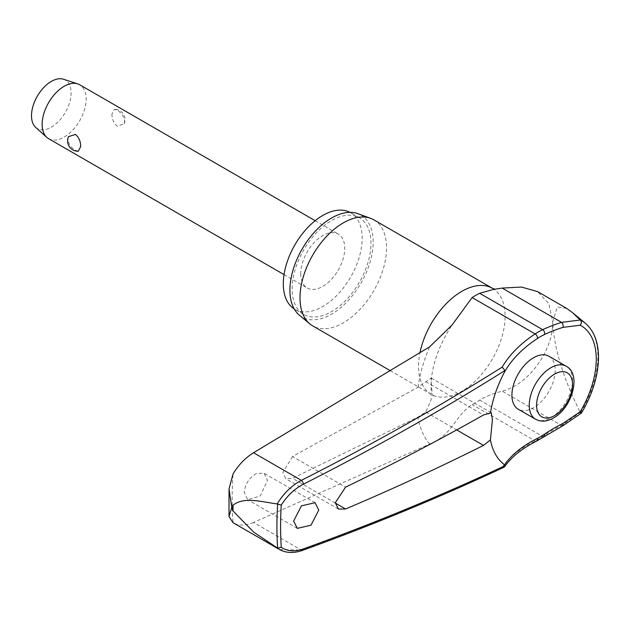 <?xml version="1.0" encoding="UTF-8"?>
<svg xmlns="http://www.w3.org/2000/svg" width="630" height="630" viewBox="0 0 630 630"><rect width="100%" height="100%" fill="white"/><g stroke="black" fill="none" stroke-linecap="round" stroke-linejoin="round"><path stroke-width="0.47" stroke-dasharray="3.15 2.36" d="M279.57 549.565L301.353 550.069A2303.886 1232.737 3.4 0 0 502.181 467.192L504.016 467.216M256.434 473.5C249.126 477.76 245.078 484.1 244.314 492.51L247.692 499.724L260.284 495.944L267.474 480.469L264.072 473.24L256.434 473.5M292.533 456.506L282.87 472.461L285.784 478.674L292.533 478.351L418.005 417.068L425.77 412.075L431.125 399.822L431.156 378.039L418.005 387.237L292.533 456.506L345.586 487.14M349.949 212.341A55.763 32.193 -60 0 1 350.619 212.72A55.763 32.193 -60 0 1 362.171 238.242A55.763 32.193 -60 0 1 337.83 294.36A55.763 32.193 -60 0 1 294.856 309.298A55.763 32.193 -60 0 1 294.194 308.905M292.107 288.855A55.763 32.193 -60 0 1 316.449 232.738A55.763 32.193 -60 0 1 359.423 217.799A55.763 32.193 -60 0 1 370.975 243.33A55.763 32.193 -60 0 1 346.634 299.447A55.763 32.193 -60 0 1 303.66 314.386A55.763 32.193 -60 0 1 292.107 288.855M373.881 219.854A61.212 35.343 -60 0 1 386.56 247.881A61.212 35.343 -60 0 1 359.84 309.48A61.212 35.343 -60 0 1 312.677 325.875M299.321 315.142A58.881 33.996 120 0 0 345.539 303.282A58.881 33.996 120 0 0 373.173 242.054A58.881 33.996 120 0 0 357.911 213.664M302.518 550.384A3.111 1.646 -109.9 0 1 301.353 550.069L253.536 522.459L429.668 444.016C453.143 434.519 454.419 416.217 472.13 404.539A65.67 37.918 120 0 0 479.666 400.089C486.21 396.191 493.715 393.214 502.173 391.167C530.444 384.072 553.612 347.996 552.675 321.765L548.832 303.652L537.666 291.651M548.864 356.218A30.602 17.672 -60 0 1 555.203 370.227A30.602 17.672 -60 0 1 541.839 401.026A30.602 17.672 -60 0 1 518.254 409.232M544.226 436.622A3.111 1.622 55.6 0 1 542.674 436.464A143.152 89.877 175.2 0 1 561.566 425.463L580.387 412.406L581.435 413.067M48.581 138.663A31.122 17.971 120 0 0 72.568 130.323A31.122 17.971 120 0 0 86.153 99.004A31.122 17.971 120 0 0 79.711 84.759M111.959 113.904C111.888 118.991 113.636 123.07 117.212 126.142L124.134 123.882L124.669 121.243C124.047 116.55 121.566 112.896 117.212 110.274L114.337 109.321L111.959 113.904M300.731 273.711A31.122 17.971 120 0 0 307.18 287.965A31.122 17.971 120 0 0 331.159 279.625A31.122 17.971 120 0 0 344.744 248.299A31.122 17.971 120 0 0 338.302 234.053A31.122 17.971 120 0 0 314.315 242.393A31.122 17.971 120 0 0 300.731 273.711M78.278 151.239L75.395 150.286C71.048 147.664 68.56 144.01 67.945 139.317L68.473 136.678M35.705 127.402A28.011 16.175 120 0 0 57.763 122.196A28.011 16.175 120 0 0 71.111 92.862A28.011 16.175 120 0 0 63.512 79.238M253.536 522.459C245.377 525.885 238.549 525.971 233.061 522.719A355.304 205.136 -60 0 1 232.163 498.818A355.304 205.136 -60 0 1 233.061 473.894M566.63 308.377L557.33 306.975L552.675 321.765C554.416 355.903 568.969 389.812 580.387 412.406M502.181 467.192A143.152 76.6 -176.6 0 1 535.13 440.913A65.67 37.918 120 0 0 542.674 436.464L479.666 400.089M536.673 441.079A3.111 1.921 63.6 0 1 535.13 440.913L472.13 404.539M562.787 425.817L562.755 425.833A3.111 1.291 63.7 0 1 561.566 425.463L502.173 391.167M418.005 387.237A107.076 61.819 -60 0 1 429.668 346.815M492.432 288.304A61.212 35.343 -60 0 1 505.11 316.323A61.212 35.343 -60 0 1 478.39 377.921A61.212 35.343 -60 0 1 431.227 394.325A61.212 35.343 -60 0 1 418.548 366.298A61.212 35.343 -60 0 1 419.982 352.713M429.668 444.016A107.076 61.819 -60 0 1 418.005 417.068M425.77 412.075L456.687 429.92M580.569 412.611A77.734 44.88 120 0 0 597.87 356.391A77.734 44.88 120 0 0 585.443 323.363M535.587 419.233A30.602 17.672 120 0 0 550.888 417.722A30.602 17.672 120 0 0 572.528 380.236A30.602 17.672 120 0 0 566.189 366.227M425.77 381.678L483.501 415.005M335.31 503.047L292.533 478.351M359.423 217.799L350.619 212.72M390.277 370.684L431.227 394.325L433.33 396.105C432.637 396.364 431.967 392.364 431.314 384.095C430.81 372.747 436.306 348.642 452.025 325.072M315.087 502.693L264.072 473.24M491.274 412.752L431.156 378.039M284.043 274.609L307.18 287.965M124.134 123.882A10.371 10.371 0 0 0 114.337 109.321M315.165 220.697L338.302 234.053M338.404 509.048L285.784 478.674M297.321 528.381L247.692 499.724M493.731 289.367L494.739 289.194M303.66 314.386L294.856 309.298"/><path stroke-width="0.94" d="M505.008 465.617L505.008 465.688A2306.997 1234.398 -176.6 0 1 303.377 548.919C294.572 551.935 287.201 551.376 281.256 547.234A355.013 204.963 -60 0 1 280.594 526.538A355.013 204.963 -60 0 1 281.256 505.071C287.201 495.778 294.572 488.817 303.377 484.187A2306.997 1422.792 -3.6 0 0 505.008 370.487L504.622 371.842A140.301 86.53 176.4 0 1 537.366 338.53A3.111 1.662 -123.4 0 0 537.492 337.656A3.111 1.662 -123.4 0 0 535.13 333.939A143.152 88.287 -3.6 0 0 502.181 367.132L505.008 370.55M302.518 550.384A3.111 1.646 -109.9 0 0 302.573 550.368C372.984 524.861 440.126 497.141 504.016 467.216L505.008 465.688L504.622 464.798A85.696 49.479 -60 0 1 490.439 439.874L483.501 445.402A2307.745 1293.193 -178.6 0 1 345.586 508.985L338.404 509.048L335.302 502.732L345.586 487.14A2307.745 1370.423 -1.5 0 0 483.501 415.005L491.274 412.752L492.408 419.706L490.439 439.874M502.181 367.132A2303.886 1420.87 176.4 0 1 301.353 480.351C291.611 485.58 283.547 493.44 277.168 503.929L277.649 504.102A357.604 206.467 120 0 0 276.924 526.538A357.604 206.467 120 0 0 277.649 548.147L253.772 532.2L233.021 510.985L231.769 507.512L228.997 516.592L233.061 522.719L279.46 549.502C286.122 553.124 293.824 553.416 302.573 550.368L302.573 550.368A3.111 1.646 -109.9 0 0 303.377 548.919M537.366 338.53A61.315 35.398 -60 0 1 544.407 334.546A140.301 73.237 -175.6 0 1 562.929 327.38L580.222 325.206L581.348 323.174L581.151 320.946L572.56 312.614L566.63 308.377L537.666 291.651L521.498 287.059L502.173 288.075L493.731 289.367L479.666 293.304A65.67 37.918 120 0 0 472.13 297.565L452.017 325.064L429.668 346.815L253.536 452.742L301.353 480.351A3.111 1.394 63.2 0 1 303.377 484.187M277.168 503.929C262.104 501.96 243.857 496.369 233.021 505.244L231.769 507.512L229.021 488.919L233.061 473.894C238.549 464.877 245.377 457.821 253.536 452.742M294.194 308.905A55.763 32.193 -60 0 1 283.311 283.776A55.763 32.193 -60 0 1 307.212 228.115A55.763 32.193 -60 0 1 349.949 212.341M390.277 370.684L312.677 325.875A61.212 35.343 -60 0 1 309.787 323.859A61.212 35.343 -60 0 1 299.998 297.856A61.212 35.343 -60 0 1 324.749 238.4A61.212 35.343 -60 0 1 370.692 218.366A61.212 35.343 -60 0 1 373.881 219.854L492.432 288.304A61.212 35.343 -60 0 0 450.552 299.573A61.212 35.343 -60 0 0 419.982 352.713M370.692 218.366L357.911 213.664A58.881 33.996 120 0 0 313.716 232.942A58.881 33.996 120 0 0 289.91 290.131A58.881 33.996 120 0 0 299.321 315.142L309.787 323.859M318.764 510.087L310.984 525.215L297.321 528.381L293.643 520.994L301.431 505.858L315.087 502.693L318.764 510.087M580.561 412.611C581.821 413.414 581.703 413.107 580.222 411.713L562.929 423.462A140.301 88.09 -4.8 0 0 544.407 434.251A61.315 35.398 -60 0 1 537.366 438.401A140.301 75.072 3.4 0 0 504.622 464.798M535.587 419.233L518.254 409.232A30.602 17.672 -60 0 1 511.914 395.223A30.602 17.672 -60 0 1 525.278 364.416A30.602 17.672 -60 0 1 548.864 356.218L566.189 366.227A30.602 17.672 120 0 0 550.888 367.739A30.602 17.672 120 0 0 529.247 405.224A30.602 17.672 120 0 0 535.587 419.233C541.012 422.092 546.974 421.675 553.479 417.974C571.93 408.106 581.892 374.204 566.189 366.227M562.929 423.462A3.111 1.291 63.7 0 1 563.157 424.557A3.111 1.291 63.7 0 1 562.755 425.833L581.443 413.059C592.554 394.199 598.24 375.669 598.5 357.47C598.413 342.248 594.066 330.876 585.443 323.363A77.734 44.88 120 0 0 580.569 320.15M277.649 548.147L281.256 547.242M315.165 220.697L79.711 84.759A31.122 17.971 120 0 0 77.703 83.869A31.122 17.971 120 0 0 54.503 94.429A31.122 17.971 120 0 0 42.139 124.417A31.122 17.971 120 0 0 46.809 137.379A31.122 17.971 120 0 0 48.581 138.663L284.043 274.609M80.648 146.656L78.278 151.239A10.371 10.371 0 0 1 68.473 136.678L75.395 134.418C78.971 137.49 80.727 141.569 80.648 146.656M77.703 83.869L63.512 79.238A28.011 16.175 120 0 0 42.627 88.751A28.011 16.175 120 0 0 31.5 115.731A28.011 16.175 120 0 0 35.705 127.402L46.809 137.379M281.256 505.071L277.649 504.102M277.168 547.919L279.46 549.502M580.387 319.985L561.566 322.363A143.152 74.726 4.4 0 0 542.674 329.679A65.67 37.918 120 0 0 535.13 333.939L472.13 297.565M490.439 413.154A85.696 49.479 -60 0 1 504.622 371.842M562.929 327.38A3.111 1.614 -107.4 0 0 563.157 326.442A3.111 1.614 -107.4 0 0 561.566 322.363L502.173 288.075M544.407 334.546A3.111 1.953 -115.2 0 0 544.674 333.593A3.111 1.953 -115.2 0 0 542.674 329.679L479.666 293.304M537.366 438.401A3.111 1.921 63.6 0 1 537.492 439.559A3.111 1.921 63.6 0 1 536.673 441.079L562.747 425.833A3.111 1.291 63.7 0 1 562.747 425.833M544.407 434.251A3.111 1.622 55.6 0 1 544.674 435.322A3.111 1.622 55.6 0 1 544.226 436.622M233.021 510.985A366.101 211.365 -60 0 1 233.013 508.119A366.101 211.365 -60 0 1 233.021 505.244M456.687 429.92L483.501 445.402M580.222 325.206A73.167 42.242 -60 0 1 596.271 359.195A73.167 42.242 -60 0 1 580.222 411.713M536.587 405.224A25.421 14.679 120 0 0 554.558 415.603A25.421 14.679 120 0 0 572.528 384.473A25.421 14.679 120 0 0 554.558 374.094A25.421 14.679 120 0 0 536.587 405.224M345.586 508.985L335.31 503.047M504.669 466.665C511.513 456.86 522.176 448.332 536.673 441.079M229.029 488.919L228.997 516.592M495.03 289.233L492.432 288.304M585.443 323.363L572.552 312.622"/></g></svg>
